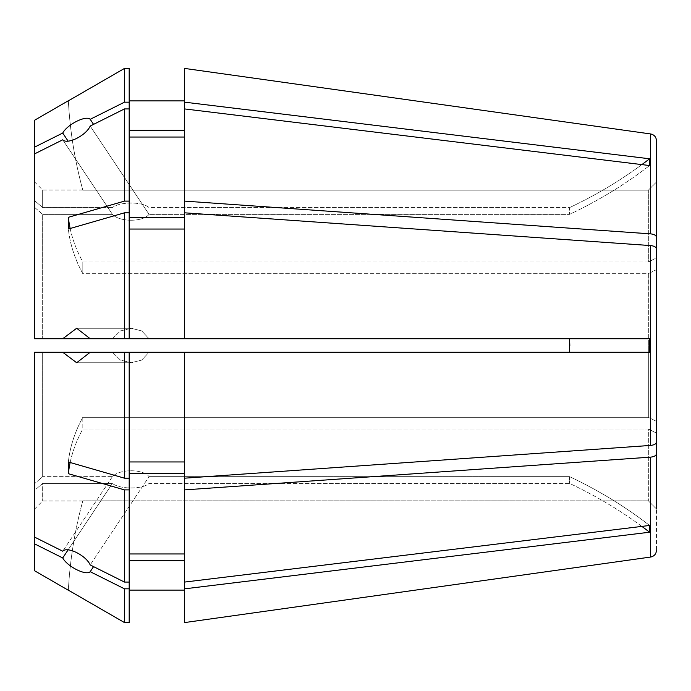 <?xml version="1.0" encoding="UTF-8"?>
<svg xmlns="http://www.w3.org/2000/svg" width="691" height="691" viewBox="0 0 691 691"><rect width="100%" height="100%" fill="white"/><g stroke="black" fill="none" stroke-linecap="round" stroke-linejoin="round"><path stroke-width="0.52" stroke-dasharray="3.46 2.59" d="M641.87 526.395A425.863 368.813 180 0 0 569.548 483.398L149.057 483.398C142.381 489.625 119.439 489.332 112.434 483.398C119.491 489.349 142.424 489.608 149.057 483.398L569.548 483.398A425.863 368.813 0 0 1 649.583 532.217L649.583 525.462A425.863 368.813 180 0 0 569.548 476.635L149.057 476.635L569.548 476.635L569.548 483.398L569.548 476.635A425.863 368.813 0 0 1 649.583 525.462L184.618 582.072L184.618 489.893L650.628 457.131L650.628 557.05C654.23 556.255 656.174 554.018 656.45 550.356L656.45 269.628L648.339 273.688L648.339 345.5L648.339 273.688L82.825 273.688L82.825 261.984L82.825 273.688A425.863 212.932 180 0 1 68.357 229.023L68.357 217.311L124.458 201.116L124.458 108.928L90.193 126.064L149.057 214.365C142.381 222.39 119.439 221.992 112.434 214.365L42.661 214.365L42.661 338.737L42.661 214.365L34.55 207.335L34.55 338.737L34.55 153.903L34.55 338.737L62.726 338.737L76.675 328.26L90.193 338.737L149.057 338.737L141.681 330.929L131.212 328.26L141.681 330.92L149.057 338.737L569.548 338.737L90.193 338.737L124.458 338.737L124.458 212.819L68.357 229.023A425.863 212.932 0 0 0 82.825 273.688L648.339 273.688L656.45 269.628L656.45 345.5M569.816 345.5L569.548 352.263L149.057 352.263L141.681 360.071L131.212 362.74L120.381 360.054L112.434 352.263L120.372 360.046L131.212 362.74L141.681 360.08L149.057 352.263L649.583 352.263L124.458 352.263L124.458 478.181L68.357 461.977A425.863 212.932 0 0 1 82.825 417.312L648.339 417.312L656.45 421.372L648.339 417.312L648.339 345.5L648.339 417.312L82.825 417.312L82.825 429.016L82.825 417.312A425.863 212.932 180 0 0 68.357 461.977L68.357 473.689L124.458 489.884L124.458 582.072L90.193 564.936L149.057 476.635C142.381 468.61 119.439 469.008 112.434 476.635L42.661 476.635L42.661 352.263L42.661 476.635L34.55 483.665L34.55 352.263L34.55 537.097L34.55 490.429L34.55 509.086L34.55 490.429L42.661 483.398L42.661 500.975L42.661 483.398L34.55 490.429L34.55 570.74M70.154 462.504A425.863 212.932 0 0 1 82.825 429.016L648.339 429.016L656.45 433.076L648.339 429.016L648.339 500.828L648.339 429.016L82.825 429.016A425.863 212.932 180 0 0 68.357 473.689M656.45 508.947L648.339 500.828L82.825 500.828A425.863 425.863 0 0 0 68.357 590.166A425.863 425.863 0 0 1 82.825 500.828L648.339 500.828L656.45 508.947L656.45 550.356M62.726 352.263L112.434 352.263L90.193 352.263L76.675 362.74L62.726 352.263L34.55 352.263L112.434 352.263L34.55 352.263L34.55 537.097L34.55 483.665L42.661 476.635L112.434 476.635C119.491 468.99 142.424 468.628 149.057 476.635L90.193 564.936C86.107 555.504 67.338 546.089 62.726 551.193L34.55 537.097M184.618 582.072L184.618 553.957L184.618 582.072L184.618 560.721L129.191 560.721L129.191 588.827L124.458 588.827L90.193 571.69C86.116 575.992 67.347 566.585 62.726 557.957L112.434 483.398L42.661 483.398L112.434 483.398L68.098 549.898M62.726 338.737L112.434 338.737L120.372 330.954L131.212 328.26L120.381 330.946L112.434 338.737L34.55 338.737L90.193 338.737M641.87 164.605A425.863 368.813 180 0 1 569.548 207.602A425.863 368.813 0 0 0 649.583 158.783L649.583 165.538A425.863 368.813 0 0 1 569.548 214.365L149.057 214.365L569.548 214.365L569.548 207.602L149.057 207.602C142.381 201.375 119.439 201.668 112.434 207.602C119.491 201.651 142.424 201.392 149.057 207.602L569.548 207.602L569.548 214.365A425.863 368.813 180 0 0 649.583 165.538L184.618 108.928L184.618 137.043L129.191 137.043L129.191 108.928L124.458 108.928M34.55 153.903L34.55 207.335L42.661 214.365L112.434 214.365L62.726 139.807C67.347 144.92 86.116 135.479 90.193 126.064L149.057 214.365C142.424 222.372 119.491 222.01 112.434 214.365L62.726 139.807L34.55 153.903L34.55 200.571L42.661 207.602L112.434 207.602L42.661 207.602L42.661 190.025L42.661 207.602L34.55 200.571L34.55 147.14L62.726 133.043C67.338 124.432 86.107 115 90.193 119.31L93.57 124.38M70.154 228.496A425.863 212.932 0 0 0 82.825 261.984L648.339 261.984L656.45 257.924L656.45 140.644L656.45 257.924L648.339 261.984L648.339 190.172L648.339 261.984L82.825 261.984A425.863 212.932 180 0 1 68.357 217.311M648.339 190.172L82.825 190.172A425.863 425.863 0 0 1 68.357 100.834L68.357 100.834A425.863 425.863 0 0 0 82.825 190.172L648.339 190.172L656.45 182.053L648.339 190.172M34.55 120.26L34.55 147.14M649.583 158.783L184.618 102.164L184.618 68.426L184.618 100.886L129.191 100.886L129.191 68.435L124.458 68.435L124.458 102.173L90.193 119.31M184.618 102.164L184.618 130.279L129.191 130.279L129.191 102.173L124.458 102.173M68.098 141.102L62.726 133.043M90.193 352.263L124.458 352.263M62.726 557.957L34.55 543.86M124.458 588.827L124.458 622.565M93.57 566.62L90.193 571.69M129.191 560.721L129.191 590.114L129.191 560.721L129.191 582.072L124.458 582.072M184.618 489.893L184.618 553.957L129.191 553.957L129.191 582.072L129.191 473.663L129.191 489.884L124.458 489.884M112.434 476.635L62.726 551.193L112.434 476.635M184.618 130.279L184.618 137.043M129.191 137.043L129.191 217.337L129.191 108.928L129.191 201.116L124.458 201.116M129.191 130.279L129.191 108.928M569.548 352.263L649.583 352.263L649.583 338.737L124.458 338.737M649.583 532.217L184.618 588.836L184.618 560.721L184.618 590.114L184.618 560.721M656.45 140.644C656.174 136.982 654.23 134.745 650.628 133.95L650.628 233.869L184.618 201.107L184.618 217.337L184.618 212.819L650.628 245.581L650.628 445.419L184.618 478.181L184.618 461.951L129.191 461.951L129.191 352.263L129.191 478.181L124.458 478.181M184.618 352.263L184.618 478.181L184.618 473.663L129.191 473.663L129.191 553.957M656.45 269.628L656.45 257.924M184.618 217.337L129.191 217.337L129.191 212.819L124.458 212.819M184.618 108.928L184.618 201.107M129.191 100.886L129.191 102.173M650.628 233.869C654.23 234.266 656.174 235.389 656.45 237.22M129.191 212.819L129.191 338.737M184.618 338.737L184.618 212.819L184.618 229.049L129.191 229.049M650.628 445.419C654.23 445.021 656.174 443.907 656.45 442.076L656.45 248.924C656.174 247.093 654.23 245.979 650.628 245.581M184.618 588.836L184.618 622.574L184.618 590.114L129.191 590.114L129.191 622.565L129.191 588.827M129.191 489.884L129.191 582.072M650.628 457.131C654.23 456.734 656.174 455.611 656.45 453.78M129.191 217.337L129.191 201.116M184.618 68.426L184.618 100.886M184.618 212.819L184.618 229.049M129.191 473.663L129.191 352.263M184.618 553.957L184.618 473.663M129.191 590.114L129.191 622.565M184.618 622.574L184.618 590.114M129.191 461.951L129.191 478.181M184.618 478.181L184.618 461.951M82.782 500.975L42.661 500.975L34.55 509.086M82.782 190.025L42.661 190.025L34.55 181.914M131.212 328.26L76.675 328.26L131.212 328.26M131.212 362.74L76.675 362.74L131.212 362.74"/><path stroke-width="1.04" d="M650.628 445.419L650.628 245.581C654.23 245.979 656.174 247.093 656.45 248.924L656.45 442.076C656.174 443.907 654.23 445.021 650.628 445.419L184.618 478.181L184.618 352.263L62.726 352.263L76.675 362.74L90.193 352.263M90.193 338.737L62.726 338.737L76.675 328.26L90.193 338.737L649.583 338.737L649.583 352.263L184.618 352.263M569.816 345.5L569.548 338.737L569.548 352.263M129.191 338.737L129.191 102.173L124.458 102.173L90.193 119.31C86.116 115.008 67.347 124.415 62.726 133.043L34.55 147.14L34.55 120.26L68.349 100.739M124.458 102.173L124.458 68.435L68.357 100.834L124.458 68.435L129.191 68.435L129.191 102.173M62.726 338.737L34.55 338.737L34.55 153.903L62.726 139.807C67.338 144.911 86.107 135.496 90.193 126.064L124.458 108.928L124.458 201.116L68.357 217.311L68.357 229.023L124.458 212.819L124.458 338.737M129.191 108.928L124.458 108.928M184.618 137.043L129.191 137.043M641.87 164.605A425.863 368.813 180 0 0 649.583 158.783L649.583 165.538L184.618 108.928L184.618 68.426L650.628 133.95C654.23 134.745 656.174 136.982 656.45 140.644L656.45 257.924L656.45 140.644M62.726 352.263L34.55 352.263L34.55 537.097L62.726 551.193C67.347 546.08 86.116 555.521 90.193 564.936L124.458 582.072L124.458 489.884L68.357 473.689L68.357 461.977L124.458 478.181L124.458 352.263M68.098 549.898L62.726 557.957C67.338 566.568 86.107 576 90.193 571.69L93.57 566.62M62.726 557.957L34.55 543.86L34.55 537.097M68.349 590.261L34.55 570.74L34.55 543.86M124.458 582.072L129.191 582.072L129.191 622.565L124.458 622.565L68.357 590.166L124.458 622.565L124.458 588.827L90.193 571.69M129.191 588.827L124.458 588.827M184.618 560.721L129.191 560.721M641.87 526.395A425.863 368.813 180 0 1 649.583 532.217L184.618 588.836L184.618 478.181M90.193 119.31L93.57 124.38M649.583 158.783L184.618 102.164M184.618 130.279L129.191 130.279M68.098 141.102L62.726 133.043M34.55 147.14L34.55 153.903M649.583 532.217L649.583 525.462L184.618 582.072M184.618 553.957L129.191 553.957M650.628 245.581L184.618 212.819L184.618 338.737M129.191 352.263L129.191 478.181L124.458 478.181M184.618 461.951L129.191 461.951M656.45 237.22C656.174 235.389 654.23 234.266 650.628 233.869L184.618 201.107L184.618 108.928M129.191 201.116L124.458 201.116M184.618 217.337L129.191 217.337M184.618 201.107L184.618 212.819M650.628 233.869L650.628 133.95L184.618 68.426M656.45 269.628L656.45 257.924M656.45 345.5L656.45 508.947M184.618 622.574L650.628 557.05L184.618 622.574L184.618 588.836M184.618 590.114L129.191 590.114M656.45 550.356C656.174 554.018 654.23 556.255 650.628 557.05L650.628 457.131L184.618 489.893M184.618 100.886L129.191 100.886M129.191 212.819L124.458 212.819M184.618 229.049L129.191 229.049M129.191 582.072L129.191 489.884L124.458 489.884M129.191 478.181L129.191 489.884M184.618 473.663L129.191 473.663M129.191 622.565L124.458 622.565M650.628 457.131C654.23 456.734 656.174 455.611 656.45 453.78M70.154 228.496A425.863 212.932 0 0 1 68.357 217.311M70.154 462.504A425.863 212.932 0 0 0 68.357 473.689"/></g></svg>
